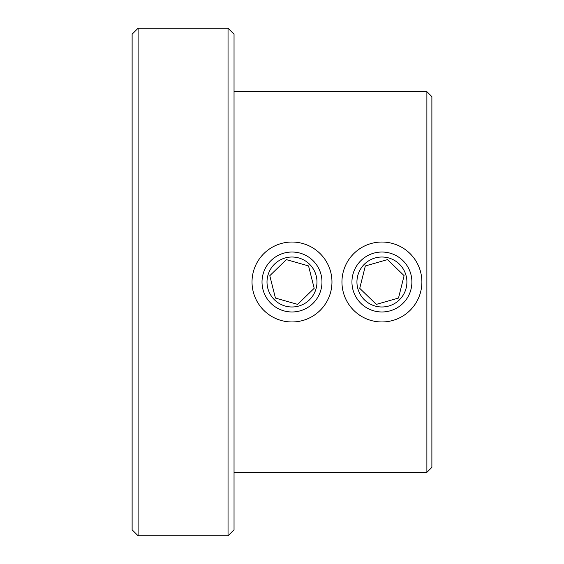 <?xml version="1.0" encoding="UTF-8"?>
<svg xmlns="http://www.w3.org/2000/svg" width="564" height="564" viewBox="0 0 564 564"><rect width="100%" height="100%" fill="white"/><g stroke="black" fill="none" stroke-linecap="round" stroke-linejoin="round"><path stroke-width="0.85" d="M431.883 96.648L431.883 467.352L426.885 472.35L426.885 91.65L431.883 96.648M132.117 529.808L132.117 34.192L138.117 28.2L138.117 535.8L132.117 529.808M228.039 28.2L234.039 34.192L234.039 529.808L228.039 535.8L228.039 28.2L138.117 28.2M234.039 472.35L426.885 472.35M234.039 91.65L426.885 91.65M228.039 535.8L138.117 535.8M387.524 259.616L365.331 265.954L359.733 288.345L376.322 304.384L398.508 298.046L404.106 275.655L387.524 259.616L404.106 275.655L398.706 297.249M399.291 264.044A24.978 24.978 0 0 0 363.963 264.636A24.978 24.978 0 0 0 364.555 299.956A24.978 24.978 0 0 0 399.876 299.364A24.978 24.978 0 0 0 399.291 264.044M361.08 303.545A29.977 29.977 0 0 0 403.471 302.84A29.977 29.977 0 0 0 402.759 260.455A29.977 29.977 0 0 0 360.375 261.16A29.977 29.977 0 0 0 361.08 303.545M409.711 253.271A39.966 39.966 0 0 1 410.648 309.784A39.966 39.966 0 0 1 354.136 310.729A39.966 39.966 0 0 1 353.191 254.216A39.966 39.966 0 0 1 409.711 253.271M365.134 266.751L359.733 288.345L376.322 304.384L398.508 298.046M386.735 259.842L365.331 265.954M286.343 259.623L269.789 275.704L275.436 298.081L297.637 304.377L314.19 288.296L308.543 265.919L286.343 259.623L308.543 265.919L313.993 287.499M298.807 257.967A24.978 24.978 0 0 0 267.956 275.183A24.978 24.978 0 0 0 285.18 306.033A24.978 24.978 0 0 0 316.023 288.817A24.978 24.978 0 0 0 298.807 257.967M283.812 310.842A29.977 29.977 0 0 0 320.831 290.178A29.977 29.977 0 0 0 300.168 253.158A29.977 29.977 0 0 0 263.155 273.822A29.977 29.977 0 0 0 283.812 310.842M302.896 243.549A39.966 39.966 0 0 1 330.448 292.906A39.966 39.966 0 0 1 281.091 320.451A39.966 39.966 0 0 1 253.539 271.094A39.966 39.966 0 0 1 302.896 243.549M269.994 276.501L275.436 298.081L297.637 304.377L314.19 288.296M285.758 260.201L269.789 275.704"/></g></svg>
